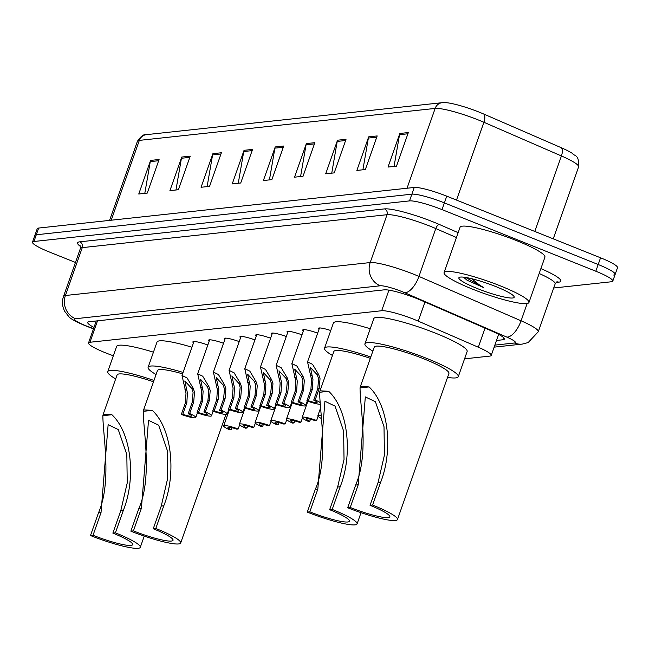 <?xml version="1.0" encoding="UTF-8"?>
<svg xmlns="http://www.w3.org/2000/svg" width="650" height="650" viewBox="0 0 650 650"><rect width="100%" height="100%" fill="white"/><g stroke="black" fill="none" stroke-linecap="round" stroke-linejoin="round"><path stroke-width="0.97" d="M464.555 358.832L489.816 356.102A26.983 3.851 -160.6 0 0 491.238 355.436A26.983 3.851 -160.6 0 0 478.327 347.238L418.243 321.132A26.983 3.851 -160.6 0 0 414.204 319.451A26.983 3.851 -160.6 0 0 381.672 310.741L89.944 342.266A26.983 3.851 -160.6 0 0 88.522 342.932A26.983 3.851 -160.6 0 0 109.777 354.469L113.327 355.786M319.012 329.298A14.389 2.056 19.4 0 1 318.402 328.323A14.389 2.056 19.4 0 1 330.761 330.525M303.322 330.988A14.389 2.056 19.4 0 1 302.713 330.021A14.389 2.056 19.4 0 1 317.671 333.117M287.625 332.686A14.389 2.056 19.4 0 1 287.016 331.711A14.389 2.056 19.4 0 1 301.974 334.807M271.936 334.384A14.389 2.056 19.4 0 1 271.326 333.409A14.389 2.056 19.4 0 1 286.284 336.505M256.246 336.082A14.389 2.056 19.4 0 1 255.637 335.108A14.389 2.056 19.4 0 1 270.595 338.203M240.557 337.773A14.389 2.056 19.4 0 1 239.939 336.806A14.389 2.056 19.4 0 1 254.898 339.893M224.859 339.471A14.389 2.056 19.4 0 1 224.25 338.496A14.389 2.056 19.4 0 1 239.208 341.591M209.17 341.169A14.389 2.056 19.4 0 1 208.561 340.194A14.389 2.056 19.4 0 1 223.519 343.289M193.481 342.859A14.389 2.056 19.4 0 1 192.871 341.892A14.389 2.056 19.4 0 1 207.829 344.988M496.511 340.454L502.929 339.763A26.983 3.851 -160.6 0 0 504.351 339.097A26.983 3.851 -160.6 0 0 491.441 330.907L420.851 300.227A26.983 3.851 -160.6 0 0 416.804 298.545A26.983 3.851 -160.6 0 0 384.28 289.835L89.139 321.734A26.983 3.851 -160.6 0 0 87.718 322.392A26.983 3.851 -160.6 0 0 93.974 327.438M75.465 262.454L49.457 252.037A26.983 3.851 19.4 0 1 32.5 242.149A26.983 3.851 19.4 0 1 33.93 241.491L409.508 200.899A26.983 3.851 19.4 0 1 442.032 209.609L595.814 271.221A26.983 3.851 19.4 0 1 612.771 281.109A26.983 3.851 19.4 0 1 611.341 281.767L553.694 287.999M32.5 242.149L34.864 235.438A26.983 3.851 19.4 0 1 36.294 234.772L411.873 194.179A26.983 3.851 19.4 0 1 444.397 202.889L598.179 264.509A26.983 3.851 19.4 0 1 615.136 274.389A26.983 3.851 19.4 0 1 613.706 275.048M534.82 231.457L561.413 155.951L483.909 122.281A35.986 5.135 -160.6 0 0 478.514 120.031A35.986 5.135 -160.6 0 0 435.151 108.42A8.994 8.531 -96.2 0 1 442.195 102.684L446.517 102.708A29.502 4.209 19.4 0 1 479.318 112.19A29.502 4.209 19.4 0 1 483.738 114.034L561.242 147.704A29.502 4.209 19.4 0 1 572.414 153.424C574.308 156.333 579.312 154.123 578.63 166.879A35.986 5.135 -160.6 0 0 561.413 155.951A8.994 3.989 -66.5 0 0 561.242 147.704M615.136 274.389L617.5 267.67A26.983 3.851 19.4 0 0 600.543 257.79L446.761 196.17A26.983 3.851 19.4 0 0 414.237 187.46L38.659 228.053A26.983 3.851 19.4 0 0 37.229 228.719L34.864 235.438A26.983 3.851 19.4 0 1 36.294 234.772L411.873 194.179A26.983 3.851 19.4 0 1 444.397 202.889L598.179 264.509A26.983 3.851 19.4 0 1 615.136 274.389L612.771 281.109M144.804 193.359L150.272 161.623A7.199 6.825 -96.2 0 1 150.589 160.42L138.759 194.009L147.257 193.091L159.088 159.502L150.589 160.42M175.963 189.987L181.431 158.259A7.199 6.825 -96.2 0 1 181.748 157.048L169.918 190.645L178.409 189.727L190.239 156.13L181.748 157.048M207.114 186.623L212.591 154.887A7.199 6.825 -96.2 0 1 212.899 153.684L201.069 187.273L209.568 186.355L221.398 152.766L212.899 153.684M238.274 183.259L243.742 151.523A7.199 6.825 -96.2 0 1 244.059 150.321L232.229 183.909L240.727 182.991L252.557 149.394L244.059 150.321M394.054 166.416L399.531 134.688A7.199 6.825 -96.2 0 1 399.839 133.477L388.009 167.074L396.508 166.156L408.338 132.559L399.839 133.477M362.903 169.788L368.371 138.052A7.199 6.825 -96.2 0 1 368.68 136.849L356.858 170.438L365.349 169.52L377.179 135.931L368.68 136.849M331.744 173.152L337.212 141.424A7.199 6.825 -96.2 0 1 337.529 140.213L325.699 173.81L334.197 172.892L346.027 139.295L337.529 140.213M300.584 176.524L306.061 144.787A7.199 6.825 -96.2 0 1 306.369 143.585L294.539 177.174L303.038 176.256L314.868 142.667L306.369 143.585M269.433 179.888L274.901 148.151A7.199 6.825 -96.2 0 1 275.218 146.949L263.388 180.546L271.879 179.619L283.709 146.031L275.218 146.949M472.363 289.071A44.98 6.419 19.4 0 1 444.096 272.602A44.98 6.419 19.4 0 1 500.687 286.008A44.98 6.419 19.4 0 1 528.946 302.477A44.98 6.419 19.4 0 1 472.363 289.071M444.096 272.602L460.07 227.248A44.98 6.419 19.4 0 1 516.653 240.662A44.98 6.419 19.4 0 1 544.919 257.132L528.946 302.477M495.755 286.544A29.331 4.184 19.4 0 1 514.101 296.611A29.331 4.184 19.4 0 1 477.287 288.535A29.331 4.184 19.4 0 1 459.347 277.331A29.331 4.184 19.4 0 1 495.755 286.544M463.653 277.168L467.139 280.272L483.584 287.544L479.586 285.09L471.624 278.679M463.97 277.591L467.139 280.272M465.701 277.452L483.584 287.544M372.596 505.042L370.053 505.318A31.484 4.493 19.4 0 1 389.838 516.847A31.484 4.493 19.4 0 1 350.22 507.463L347.677 507.739L355.664 485.054C369.184 453.944 360.181 408.631 360.043 387.904L360.409 386.449L369.078 386.929C389.025 405.494 393.152 451.116 380.591 482.365L372.596 505.042A39.577 5.647 19.4 0 1 397.467 519.537A39.577 5.647 19.4 0 1 347.677 507.739M370.053 505.318L378.04 482.641L384.418 455.114L384.012 426.749L375.432 401.757L365.324 396.898L358.215 484.778L350.22 507.463M397.467 519.537L448.931 373.417A39.577 5.647 -160.6 0 0 424.06 358.922A39.577 5.647 -160.6 0 0 374.262 347.116L360.409 386.449M372.856 351.114A49.473 7.061 19.4 0 1 364.926 343.834A49.473 7.061 19.4 0 1 427.172 358.581A49.473 7.061 19.4 0 1 458.266 376.699A49.473 7.061 19.4 0 1 447.525 377.406M364.926 343.834L373.799 318.638A49.473 7.061 19.4 0 1 436.044 333.385A49.473 7.061 19.4 0 1 467.139 351.504L458.266 376.699M332.207 509.413L329.664 509.689A31.484 4.493 19.4 0 1 349.44 521.219A31.484 4.493 19.4 0 1 309.831 511.826L307.287 512.102L315.274 489.418C328.794 458.307 319.784 412.994 319.654 392.267L320.019 390.812L328.689 391.292C348.627 409.858 352.763 455.488 340.194 486.728L332.207 509.413A39.577 5.647 19.4 0 1 357.077 523.908A39.577 5.647 19.4 0 1 307.287 512.102M329.664 509.689L337.651 487.004L344.029 459.477L343.623 431.121L335.043 406.12L324.935 401.269L317.817 489.149L309.831 511.826M370.313 358.345A39.577 5.647 -160.6 0 0 333.873 351.488L320.019 390.812M332.467 355.477A49.473 7.061 19.4 0 1 324.537 348.197A49.473 7.061 19.4 0 1 370.776 357.012M324.537 348.197L333.409 323.001A49.473 7.061 19.4 0 1 370.24 328.746M155.805 528.474L153.254 528.751A31.484 4.493 19.4 0 1 173.038 540.28A31.484 4.493 19.4 0 1 133.429 530.896L130.877 531.172L138.873 508.487C152.393 477.376 143.382 432.055 143.244 411.328L143.618 409.882L152.287 410.353C172.226 428.919 176.361 474.549 163.792 505.789L155.805 528.474A39.577 5.647 19.4 0 1 180.676 542.969A39.577 5.647 19.4 0 1 130.877 531.172M153.254 528.751L161.249 506.066L167.627 478.546L167.213 450.182L158.641 425.189L148.525 420.331L141.416 508.211L133.429 530.896M182.569 373.839A39.577 5.647 -160.6 0 0 157.471 370.549L143.618 409.882M156.065 374.546A49.473 7.061 19.4 0 1 148.135 367.258A49.473 7.061 19.4 0 1 183.072 372.426M148.135 367.258L157.007 342.071A49.473 7.061 19.4 0 1 191.945 347.23M115.416 532.837L112.864 533.114A31.484 4.493 19.4 0 1 132.649 544.643A31.484 4.493 19.4 0 1 93.039 535.259L90.488 535.535L98.483 512.85C112.003 481.739 102.993 436.426 102.854 415.699L103.228 414.245L111.897 414.716C131.836 433.29 135.972 478.912 123.403 510.161L115.416 532.837A39.577 5.647 19.4 0 1 140.286 547.332A39.577 5.647 19.4 0 1 90.488 535.535M112.864 533.114L120.851 510.429L127.237 482.909L126.823 454.545L118.251 429.552L108.136 424.694L101.026 512.574L93.039 535.259M153.514 381.777A39.577 5.647 -160.6 0 0 117.081 374.912L103.228 414.245M115.676 378.909A49.473 7.061 19.4 0 1 107.746 371.629A49.473 7.061 19.4 0 1 153.985 380.445M107.746 371.629L116.618 346.434A49.473 7.061 19.4 0 1 153.449 352.178M313.714 400.116L317.777 388.602L318.614 378.779L317.273 374.847L310.359 367.421L312.951 379.389L312.374 389.188L308.311 400.701A8.994 1.284 -160.6 0 0 317.094 402.439A8.994 1.284 -160.6 0 0 313.714 400.116L315.177 399.961L319.231 388.44L320.036 378.625L318.736 374.684L312.577 364.358L307.531 361.896L319.483 327.949M319.938 404.284A13.496 1.926 -160.6 0 1 306.857 400.863L310.911 389.342L311.537 379.543L307.531 361.896M319.735 402.285A13.496 1.926 -160.6 0 0 315.177 399.961M306.857 400.863L308.311 400.701M298.025 401.814L302.079 390.301L302.924 380.469L301.584 376.537L294.661 369.111L297.261 381.087L296.676 390.877L292.622 402.399A8.994 1.284 -160.6 0 0 301.405 404.129A8.994 1.284 -160.6 0 0 298.025 401.814L299.488 401.659L303.542 390.138L304.338 380.315L303.038 376.382L296.887 366.056L291.842 363.594L303.794 329.648M299.488 401.659A13.496 1.926 -160.6 0 1 305.646 405.624A13.496 1.926 -160.6 0 1 291.159 402.553L295.214 391.04L295.848 381.233L291.842 363.594M291.159 402.553L292.622 402.399M282.336 403.512L286.39 391.991L287.235 382.168L285.894 378.235L278.972 370.809L281.572 382.777L280.987 392.576L276.933 404.097A8.994 1.284 -160.6 0 0 285.716 405.827A8.994 1.284 -160.6 0 0 282.336 403.512L283.798 403.349L287.852 391.836L288.649 382.013L287.349 378.081L281.198 367.754L276.144 365.292L288.104 331.338M283.798 403.349A13.496 1.926 -160.6 0 1 289.957 407.322A13.496 1.926 -160.6 0 1 275.47 404.251L279.524 392.738L280.15 382.931L276.144 365.292M275.47 404.251L276.933 404.097M266.646 405.21L270.701 393.689L271.546 383.866L270.205 379.933L263.283 372.507L265.874 384.475L265.298 394.274L261.243 405.787A8.994 1.284 -160.6 0 0 270.026 407.526A8.994 1.284 -160.6 0 0 266.646 405.21L268.101 405.048L272.163 393.534L272.959 383.711L271.659 379.771L265.501 369.444L260.455 366.99L272.415 333.036M268.101 405.048A13.496 1.926 -160.6 0 1 274.267 409.021A13.496 1.926 -160.6 0 1 259.781 405.949L263.835 394.428L264.461 384.629L260.455 366.99M259.781 405.949L261.243 405.787M250.949 406.9L255.011 395.387L255.848 385.556L254.507 381.623L247.593 374.197L250.185 386.173L249.6 395.972L245.546 407.485A8.994 1.284 -160.6 0 0 254.329 409.224A8.994 1.284 -160.6 0 0 250.949 406.9L252.411 406.746L256.466 395.224L257.27 385.409L255.97 381.469L249.811 371.142L244.766 368.68L256.717 334.734M252.411 406.746A13.496 1.926 -160.6 0 1 258.57 410.711A13.496 1.926 -160.6 0 1 244.083 407.648L248.146 396.126L248.771 386.327L244.766 368.68M244.083 407.648L245.546 407.485M235.259 408.598L239.314 397.077L240.159 387.254L238.818 383.321L231.896 375.895L234.496 387.871L233.911 397.662L229.856 409.183A8.994 1.284 -160.6 0 0 238.639 410.914A8.994 1.284 -160.6 0 0 235.259 408.598L236.722 408.444L240.776 396.923L241.572 387.099L240.273 383.167L234.122 372.84L229.076 370.378L241.028 336.424M236.722 408.444A13.496 1.926 -160.6 0 1 242.881 412.409A13.496 1.926 -160.6 0 1 228.394 409.338L232.448 397.824L233.082 388.017L229.076 370.378M228.394 409.338L229.856 409.183M219.57 410.296L223.624 398.775L224.469 388.952L223.129 385.019L216.206 377.593L218.806 389.561L218.221 399.36L214.167 410.881A8.994 1.284 -160.6 0 0 222.95 412.612A8.994 1.284 -160.6 0 0 219.57 410.296L221.033 410.134L225.087 398.621L225.883 388.798L224.583 384.857L218.432 374.538L213.379 372.076L225.339 338.122M221.033 410.134A13.496 1.926 -160.6 0 1 227.191 414.107A13.496 1.926 -160.6 0 1 212.704 411.036L216.759 399.514L217.384 389.716L213.379 372.076M212.704 411.036L214.167 410.881M203.881 411.986L207.935 400.473L208.78 390.65L207.439 386.717L200.517 379.291L203.109 391.259L202.532 401.058L198.469 412.571A8.994 1.284 -160.6 0 0 207.261 414.31A8.994 1.284 -160.6 0 0 203.881 411.986L205.335 411.832L209.398 400.311L210.194 390.496L208.894 386.555L202.735 376.228L197.689 373.774L209.649 339.82M205.335 411.832A13.496 1.926 -160.6 0 1 211.502 415.805A13.496 1.926 -160.6 0 1 197.015 412.734L201.069 401.213L201.695 391.414L197.689 373.774M197.015 412.734L198.469 412.571M188.183 413.684L192.237 402.171L193.082 392.34L191.742 388.408L184.819 380.981L187.419 392.957L186.834 402.748L182.78 414.269A8.994 1.284 -160.6 0 0 191.563 416A8.994 1.284 -160.6 0 0 188.183 413.684L189.646 413.53L193.7 402.009L194.504 392.194L193.204 388.253L187.046 377.926L182 375.464L193.952 341.518M189.646 413.53A13.496 1.926 -160.6 0 1 195.804 417.495A13.496 1.926 -160.6 0 1 181.317 414.432L185.38 402.911L186.006 393.112L182 375.464M181.317 414.432L182.78 414.269M321.238 415.618A13.496 1.926 -160.6 0 0 317.842 415.74A13.496 1.926 -160.6 0 0 321.563 418.567M318.102 416.349L316.639 420.501A13.496 1.926 -160.6 0 0 302.152 417.438A13.496 1.926 -160.6 0 0 308.311 421.403L309.774 421.249L310.481 419.242M316.639 420.501L315.177 420.664A8.994 1.284 -160.6 0 0 306.394 418.925A8.994 1.284 -160.6 0 0 309.774 421.249M302.412 418.048L300.942 422.199A13.496 1.926 -160.6 0 0 286.455 419.128A13.496 1.926 -160.6 0 0 292.622 423.101L294.084 422.939L294.791 420.94M300.942 422.199L299.488 422.354A8.994 1.284 -160.6 0 0 290.704 420.623A8.994 1.284 -160.6 0 0 294.084 422.939M286.715 419.746L285.252 423.898A13.496 1.926 -160.6 0 0 270.766 420.826A13.496 1.926 -160.6 0 0 276.933 424.791L278.387 424.637L279.094 422.63M285.252 423.898L283.79 424.052A8.994 1.284 -160.6 0 0 275.007 422.321A8.994 1.284 -160.6 0 0 278.387 424.637M271.026 421.436L269.563 425.587A13.496 1.926 -160.6 0 0 255.076 422.524A13.496 1.926 -160.6 0 0 261.235 426.489L262.697 426.335L263.404 424.328M269.563 425.587L268.101 425.75A8.994 1.284 -160.6 0 0 259.317 424.019A8.994 1.284 -160.6 0 0 262.697 426.335M255.336 423.134L253.874 427.286A13.496 1.926 -160.6 0 0 239.387 424.214A13.496 1.926 -160.6 0 0 245.546 428.188L247.008 428.025L247.715 426.026M253.874 427.286L252.411 427.448A8.994 1.284 -160.6 0 0 243.628 425.709A8.994 1.284 -160.6 0 0 247.008 428.025M239.639 424.832L238.176 428.984A13.496 1.926 -160.6 0 0 223.689 425.913A13.496 1.926 -160.6 0 0 229.856 429.886L231.319 429.723L232.018 427.716M238.176 428.984L236.722 429.138A8.994 1.284 -160.6 0 0 227.939 427.407A8.994 1.284 -160.6 0 0 231.319 429.723M424.978 302.023L418.243 321.132M388.928 290.144L381.672 310.741M485.054 328.128L478.327 347.238M97.5 320.832L89.944 342.266M494.869 345.118L514.459 342.997A17.989 2.567 -160.6 0 0 506.797 337.09L404.666 292.711A17.989 2.567 -160.6 0 0 401.968 291.59A17.989 2.567 -160.6 0 0 380.283 285.781L75.514 318.719A17.989 2.567 -160.6 0 0 85.873 325.756A17.989 2.567 -160.6 0 0 88.741 326.861L93.551 328.64M88.741 326.861A17.989 2.047 -69.7 0 1 88.4 326.934L85.093 325.658C75.587 321.579 70.168 318.565 68.835 316.623L64.74 311.391C62.213 306.572 61.799 301.576 63.513 296.392A35.986 5.135 19.4 0 1 65.414 295.506L370.183 262.567A35.986 5.135 19.4 0 1 413.546 274.178A35.986 5.135 19.4 0 1 418.941 276.429L435.793 228.564A35.986 5.135 -160.6 0 0 430.406 226.314A35.986 5.135 -160.6 0 0 387.034 214.703L82.266 247.642A35.986 5.135 -160.6 0 0 80.364 248.519L80.169 245.765M80.462 246.464A40.479 5.777 19.4 0 1 79.747 241.832L384.516 208.894A4.501 4.266 -96.2 0 1 387.034 214.703L370.183 262.567A17.989 17.062 83.8 0 0 380.283 285.781M384.516 208.894A40.479 5.777 19.4 0 1 433.298 221.959A40.479 5.777 19.4 0 1 439.368 224.486L458.161 232.659M540.881 268.596L541.499 268.864A40.479 5.777 19.4 0 1 558.732 282.157L556.067 282.449M595.814 271.221L600.543 257.79M442.032 209.609L446.761 196.17M409.508 200.899L414.237 187.46M33.93 241.491L38.659 228.053M404.666 292.711A17.989 7.971 -66.5 0 0 418.941 276.429L521.072 320.808L527.166 303.501M506.797 337.09A17.989 7.971 -66.5 0 0 521.072 320.808A35.986 5.135 19.4 0 1 538.289 331.736L555.149 283.871A35.986 5.135 -160.6 0 0 539.159 273.479M456.446 237.534L435.793 228.564A4.501 1.991 113.5 0 1 439.368 224.486M75.514 318.719A17.989 17.062 83.8 0 1 65.414 295.506L82.266 247.642A4.501 4.266 -96.2 0 0 79.747 241.832M556.961 281.873A4.501 4.266 -96.2 0 1 558.732 282.157M540.711 269.067A4.501 1.991 113.5 0 1 541.499 268.864M514.459 342.997A17.989 17.062 83.8 0 0 522.308 344.094L528.149 342.566L538.289 331.736M503.661 337.691L502.929 339.763M483.738 114.034A8.994 3.989 -66.5 0 1 483.909 122.281L456.511 200.078M407.038 188.24L435.151 108.42L139.336 140.384A35.986 5.135 -160.6 0 0 137.434 141.269C140.855 136.232 143.837 134.022 146.372 134.656A8.994 8.531 83.8 0 0 139.336 140.384L111.223 220.212M274.901 148.151L283.286 147.249M306.061 144.787L314.438 143.886M337.212 141.424L345.597 140.514M368.371 138.052L376.748 137.15M399.531 134.688L407.908 133.778M243.742 151.523L252.127 150.613M212.591 154.887L220.967 153.985M181.431 158.259L189.816 157.349M150.272 161.623L158.657 160.721M369.078 386.929L360.043 387.904M358.215 484.778L355.664 485.054M380.591 482.365L378.04 482.641M328.689 391.292L319.654 392.267M317.817 489.149L315.274 489.418M340.194 486.728L337.651 487.004M152.287 410.353L143.244 411.328M141.416 508.211L138.873 508.487M163.792 505.789L161.249 506.066M111.897 414.716L102.854 415.699M101.026 512.574L98.483 512.85M123.403 510.161L120.851 510.429M310.391 375.586L311.846 375.432M317.273 374.847L318.736 374.684M317.777 388.602L319.231 388.44M310.911 389.342L312.374 389.188M294.702 377.284L296.156 377.122M301.584 376.537L303.038 376.382M302.079 390.301L303.542 390.138M295.214 391.04L296.676 390.877M279.012 378.983L280.467 378.82M285.894 378.235L287.349 378.081M286.39 391.991L287.852 391.836M279.524 392.738L280.987 392.576M263.315 380.673L264.777 380.518M270.205 379.933L271.659 379.771M270.701 393.689L272.163 393.534M263.835 394.428L265.298 394.274M247.626 382.371L249.08 382.216M254.507 381.623L255.97 381.469M255.011 395.387L256.466 395.224M248.146 396.126L249.6 395.972M231.936 384.069L233.391 383.906M238.818 383.321L240.273 383.167M239.314 397.077L240.776 396.923M232.448 397.824L233.911 397.662M216.239 385.759L217.701 385.604M223.129 385.019L224.583 384.857M223.624 398.775L225.087 398.621M216.759 399.514L218.221 399.36M200.549 387.457L202.004 387.303M207.439 386.717L208.894 386.555M207.935 400.473L209.398 400.311M201.069 401.213L202.532 401.058M184.86 389.155L186.314 388.993M191.742 388.408L193.204 388.253M192.237 402.171L193.7 402.009M185.38 402.911L186.834 402.748M498.664 334.36L491.238 355.436M96.257 320.962L88.522 342.932M63.513 296.392L80.364 248.519M555.149 283.871L556.774 281.889M494.163 347.132L522.308 344.094M88.4 326.934L93.494 328.819M146.372 134.656L442.195 102.684M137.434 141.269L109.566 220.391M578.63 166.879L553.288 238.851M357.077 523.908L361.034 512.679M180.676 542.969L225.932 414.456M140.286 547.332L144.243 536.104M305.646 405.624L307.271 401.017M289.957 407.322L291.582 402.707M274.267 409.021L275.892 404.406M258.57 410.711L260.195 406.104M242.881 412.409L244.506 407.794M227.191 414.107L228.816 409.492M211.502 415.805L213.127 411.19M195.804 417.495L197.429 412.888M317.842 415.74L320.401 408.46M302.152 417.438L307.856 401.221M286.455 419.128L292.167 402.919M270.766 420.826L276.477 404.617M255.076 422.524L260.788 406.307M239.387 424.214L245.091 408.005M223.689 425.913L229.401 409.703"/></g></svg>
